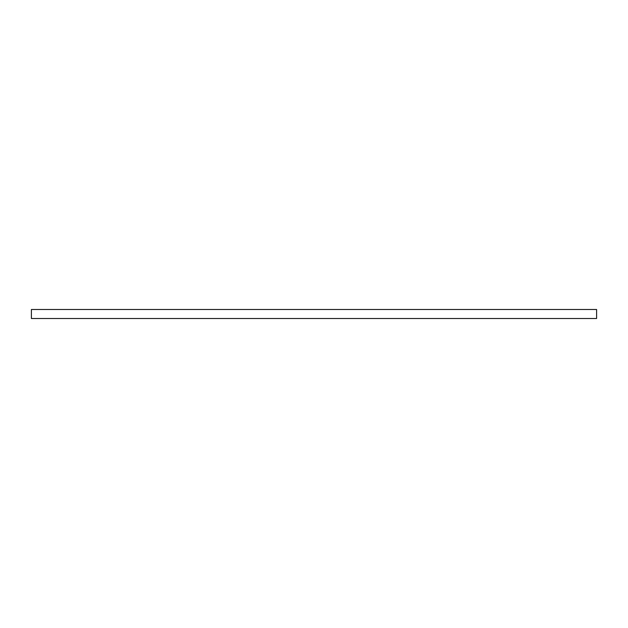 <?xml version="1.0" encoding="UTF-8"?>
<svg xmlns="http://www.w3.org/2000/svg" width="628" height="628" viewBox="0 0 628 628"><rect width="100%" height="100%" fill="white"/><g stroke="black" fill="none" stroke-linecap="round" stroke-linejoin="round"><path stroke-width="0.94" d="M596.6 309.494L596.6 318.506L31.4 318.506L31.4 309.494L596.6 309.494"/></g></svg>
